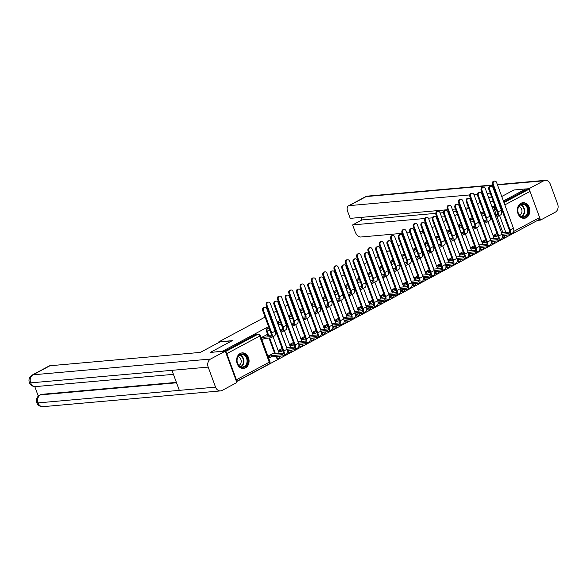 <?xml version="1.0" encoding="UTF-8"?>
<svg xmlns="http://www.w3.org/2000/svg" width="587" height="587" viewBox="0 0 587 587"><rect width="100%" height="100%" fill="white"/><g stroke="black" fill="none" stroke-linecap="round" stroke-linejoin="round"><path stroke-width="0.88" d="M267.694 328.287A2.003 1.6 84.9 0 0 267.195 328.441A2.003 1.6 84.9 0 0 266.425 331.061L267.085 331.002A2.003 1.6 -95.1 0 1 267.863 328.382A2.003 1.6 -95.1 0 1 268.362 328.228L267.694 328.287M279.992 329.278L278.399 324.956A2.003 1.6 -95.1 0 1 279.17 322.329A2.003 1.6 -95.1 0 1 279.669 322.182L279.008 322.241A2.003 1.6 84.9 0 0 278.509 322.388A2.003 1.6 84.9 0 0 277.695 323.43M291.306 323.232L289.714 318.902A2.003 1.6 -95.1 0 1 290.484 316.283A2.003 1.6 -95.1 0 1 290.983 316.129L290.323 316.188A2.003 1.6 84.9 0 0 289.817 316.342A2.003 1.6 84.9 0 0 289.009 317.376M302.613 317.178L301.021 312.849A2.003 1.6 -95.1 0 1 301.791 310.23A2.003 1.6 -95.1 0 1 302.298 310.075L301.63 310.134A2.003 1.6 84.9 0 0 301.131 310.288A2.003 1.6 84.9 0 0 300.317 311.323M313.928 311.125L312.335 306.796A2.003 1.6 -95.1 0 1 313.106 304.176A2.003 1.6 -95.1 0 1 313.605 304.022L312.944 304.088A2.003 1.6 84.9 0 0 312.438 304.235A2.003 1.6 84.9 0 0 311.631 305.277M325.235 305.079L323.642 300.749A2.003 1.6 -95.1 0 1 324.413 298.123A2.003 1.6 -95.1 0 1 324.919 297.976L324.251 298.035A2.003 1.6 84.9 0 0 323.753 298.181A2.003 1.6 84.9 0 0 322.938 299.223M336.549 299.025L334.957 294.696A2.003 1.6 -95.1 0 1 335.727 292.077A2.003 1.6 -95.1 0 1 336.226 291.922L335.566 291.981A2.003 1.6 84.9 0 0 335.06 292.135A2.003 1.6 84.9 0 0 334.252 293.17M347.864 292.972L346.271 288.643A2.003 1.6 -95.1 0 1 347.042 286.023A2.003 1.6 -95.1 0 1 347.541 285.869L346.873 285.928A2.003 1.6 84.9 0 0 346.374 286.082A2.003 1.6 84.9 0 0 345.567 287.124M359.171 286.926L357.578 282.596A2.003 1.6 -95.1 0 1 358.349 279.97A2.003 1.6 -95.1 0 1 358.855 279.823L358.187 279.882A2.003 1.6 84.9 0 0 357.688 280.028A2.003 1.6 84.9 0 0 356.874 281.07M370.485 280.872L368.893 276.543A2.003 1.6 -95.1 0 1 369.663 273.924A2.003 1.6 -95.1 0 1 370.162 273.769L369.502 273.828A2.003 1.6 84.9 0 0 368.996 273.982A2.003 1.6 84.9 0 0 368.188 275.017M381.792 274.819L380.2 270.49A2.003 1.6 -95.1 0 1 380.97 267.87A2.003 1.6 -95.1 0 1 381.477 267.716L380.809 267.775A2.003 1.6 84.9 0 0 380.31 267.929A2.003 1.6 84.9 0 0 379.496 268.971M393.107 268.765L391.514 264.443A2.003 1.6 -95.1 0 1 392.285 261.817A2.003 1.6 -95.1 0 1 392.784 261.67L392.123 261.729A2.003 1.6 84.9 0 0 391.617 261.875A2.003 1.6 84.9 0 0 390.81 262.917M404.414 262.719L402.821 258.39A2.003 1.6 -95.1 0 1 403.592 255.763A2.003 1.6 -95.1 0 1 404.098 255.616L403.43 255.675A2.003 1.6 84.9 0 0 402.931 255.829A2.003 1.6 84.9 0 0 402.117 256.864M415.728 256.666L414.136 252.337A2.003 1.6 -95.1 0 1 414.906 249.717A2.003 1.6 -95.1 0 1 415.405 249.563L414.745 249.622A2.003 1.6 84.9 0 0 414.246 249.776A2.003 1.6 84.9 0 0 413.431 250.81M427.043 250.612L425.45 246.283A2.003 1.6 -95.1 0 1 426.221 243.664A2.003 1.6 -95.1 0 1 426.72 243.51L426.059 243.568A2.003 1.6 84.9 0 0 425.553 243.722A2.003 1.6 84.9 0 0 424.746 244.764M438.35 244.566L436.757 240.237A2.003 1.6 -95.1 0 1 437.528 237.61A2.003 1.6 -95.1 0 1 438.034 237.464L437.366 237.522A2.003 1.6 84.9 0 0 436.867 237.669A2.003 1.6 84.9 0 0 436.053 238.711M449.664 238.513L448.072 234.184A2.003 1.6 -95.1 0 1 448.842 231.564A2.003 1.6 -95.1 0 1 449.341 231.41L448.681 231.469A2.003 1.6 84.9 0 0 448.174 231.623A2.003 1.6 84.9 0 0 447.367 232.657M460.971 232.459L459.379 228.13A2.003 1.6 -95.1 0 1 460.149 225.511A2.003 1.6 -95.1 0 1 460.656 225.357L459.988 225.415A2.003 1.6 84.9 0 0 459.489 225.569A2.003 1.6 84.9 0 0 458.674 226.611M472.286 226.413L470.693 222.084A2.003 1.6 -95.1 0 1 471.464 219.457A2.003 1.6 -95.1 0 1 471.963 219.311L471.302 219.369A2.003 1.6 84.9 0 0 470.796 219.516A2.003 1.6 84.9 0 0 469.989 220.558M483.593 220.36L482 216.031A2.003 1.6 -95.1 0 1 482.778 213.411A2.003 1.6 -95.1 0 1 483.277 213.257L482.609 213.316A2.003 1.6 84.9 0 0 482.11 213.47A2.003 1.6 84.9 0 0 481.296 214.504M526.245 217.696A7.822 6.23 84.9 0 0 529.606 208.678A7.822 6.23 84.9 0 0 522.9 202.698A7.822 6.23 84.9 0 0 520.948 203.293A7.822 6.23 84.9 0 0 517.58 212.303A7.822 6.23 84.9 0 0 524.286 218.283A7.822 6.23 84.9 0 0 526.245 217.696M245.491 367.888A7.822 6.23 84.9 0 0 248.851 358.877A7.822 6.23 84.9 0 0 242.152 352.897A7.822 6.23 84.9 0 0 240.193 353.484A7.822 6.23 84.9 0 0 236.832 362.502A7.822 6.23 84.9 0 0 243.532 368.482A7.822 6.23 84.9 0 0 245.491 367.888M236.532 381.645L537.516 220.418M210.77 352.442L222.7 351.143L268.575 326.599M501.746 196.498L513.911 189.99L525.93 188.919L503.397 200.974M499.383 203.124L498.811 203.425M494.797 205.575L492.082 207.028M488.068 209.17L487.496 209.478M483.49 211.628L480.775 213.074M476.761 215.224L476.189 215.532M472.175 217.674L469.461 219.127M465.447 221.277L464.875 221.578M460.861 223.728L458.154 225.181M454.14 227.323L453.568 227.631M449.554 229.781L446.839 231.234M442.825 233.377L442.253 233.685M438.24 235.827L435.525 237.28M431.518 239.43L430.946 239.738M426.932 241.881L424.218 243.334M420.204 245.483L419.632 245.784M415.618 247.934L412.903 249.387M408.89 251.53L408.317 251.838M404.311 253.988L401.596 255.433M397.582 257.583L397.01 257.891M392.997 260.034L390.282 261.486M386.268 263.636L385.696 263.937M381.682 266.087L378.975 267.54M374.961 269.682L374.389 269.991M370.375 272.141L367.66 273.593M363.647 275.736L363.074 276.044M359.061 278.187L356.346 279.639M352.339 281.789L351.767 282.09M347.753 284.24L345.039 285.693M341.025 287.835L340.453 288.144M336.439 290.294L333.724 291.746M329.711 293.889L329.138 294.197M325.132 296.34L322.417 297.792M318.403 299.942L317.831 300.25M313.818 302.393L311.103 303.846M307.089 305.996L306.517 306.297M302.503 308.446L299.796 309.899M295.782 312.042L295.21 312.35M291.196 314.5L288.481 315.945M284.468 318.095L283.895 318.403M279.882 320.546L277.167 321.999M273.153 324.149L272.581 324.45M490.138 201.737L493.153 201.092M497.16 198.949L497.732 198.641M485.486 202.155L484.825 202.214M480.173 202.625L477.275 203.579M210.682 352.207L232.291 340.651L218.819 341.847L265.075 317.097M269.088 314.955L269.66 314.647M273.674 312.497L276.389 311.051M280.403 308.901L280.975 308.593M284.988 306.451L287.696 304.998M291.71 302.848L292.282 302.547M296.296 300.397L299.01 298.944M303.024 296.802L303.596 296.494M307.61 294.344L310.325 292.891M314.331 290.748L314.903 290.44M318.917 288.298L321.632 286.845M325.646 284.695L326.218 284.387M330.232 282.244L332.946 280.791M336.96 278.642L337.532 278.341M341.539 276.191L344.253 274.738M348.267 272.595L348.839 272.287M352.853 270.137L355.568 268.692M359.582 266.542L360.154 266.234M364.167 264.091L366.875 262.638M370.889 260.489L371.461 260.188M375.475 258.038L378.189 256.585M382.203 254.442L382.775 254.134M386.789 251.984L389.504 250.539M393.517 248.389L394.082 248.081M398.096 245.938L400.811 244.486M404.825 242.336L405.397 242.035M409.41 239.885L412.125 238.432M416.139 236.29L416.711 235.981M420.725 233.831L423.432 232.379M427.446 230.236L428.018 229.928M432.032 227.785L434.747 226.333M438.76 224.183L439.333 223.874M443.346 221.732L446.061 220.279M450.068 218.129L450.64 217.828M454.654 215.678L457.368 214.226M461.382 212.083L461.954 211.775M465.968 209.625L468.683 208.18M472.696 206.03L473.269 205.721M236.429 381.367A2.003 1.145 -118.1 0 0 236.407 379.767L226.795 353.638A2.003 1.145 -118.1 0 0 225.672 352.134M525.93 188.919L526.268 189.843L528.139 189.674A2.003 1.145 61.9 0 1 530.024 191.413L539.644 217.542A2.003 1.145 61.9 0 1 539.38 219.421L506.53 236.994A2.003 1.145 61.9 0 1 506.265 237.075A2.003 1.6 -95.1 0 1 505.767 237.221A2.003 1.6 -95.1 0 1 504.138 236.003L503.881 235.306M497.042 233.545L493.131 235.636L493.894 236.891M485.728 239.599L481.817 241.69L482.58 242.937M474.421 245.652L470.51 247.743L471.266 248.991M463.106 251.698L459.195 253.789L459.959 255.044M451.792 257.752L447.888 259.843L448.644 261.098M440.485 263.805L436.574 265.896L437.337 267.144M429.17 269.851L425.267 271.942L426.023 273.197M417.863 275.905L413.952 277.996L414.708 279.251M406.549 281.958L402.638 284.049L403.401 285.297M395.242 288.012L391.331 290.103L392.087 291.35M383.927 294.058L380.016 296.149L380.78 297.404M372.613 300.111L368.709 302.202L369.465 303.45M361.306 306.165L357.395 308.256L358.158 309.503M349.991 312.211L346.081 314.302L346.844 315.557M338.684 318.264L334.773 320.355L335.529 321.61M327.37 324.317L323.459 326.409L324.222 327.656M316.055 330.364L312.152 332.455L312.908 333.709M304.748 336.417L300.837 338.508L301.601 339.763M293.434 342.47L289.53 344.562L290.286 345.809M282.127 348.524L278.216 350.615L278.979 351.862M273.469 353.279L267.914 356.126M266.674 334.817L261.12 337.657M276.037 357.19L276.704 357.131A2.003 1.6 -95.1 0 0 278.326 358.356L277.666 358.415A2.003 1.6 84.9 0 1 276.037 357.19L275.78 356.5M274.562 353.183L268.985 338.031M267.767 334.715L266.425 331.061M219.024 342.39L218.819 341.847M490.248 215.084L489.675 215.385M478.933 221.13L478.361 221.438M467.626 227.184L467.054 227.492M456.312 233.237L455.739 233.538M444.997 239.283L444.425 239.591M433.69 245.337L433.118 245.645M422.376 251.39L421.804 251.698M411.069 257.444L410.496 257.744M399.754 263.49L399.182 263.798M388.447 269.543L387.875 269.851M377.133 275.597L376.561 275.897M365.818 281.643L365.246 281.951M354.511 287.696L353.939 288.004M343.197 293.749L342.625 294.058M331.89 299.796L331.317 300.104M320.575 305.849L320.003 306.157M309.268 311.902L308.696 312.211M297.954 317.956L297.382 318.257M286.639 324.002L286.067 324.31M275.332 330.055L274.76 330.364M287.615 351.657A2.003 1.6 84.9 0 0 288.98 352.361L289.64 352.303A2.003 1.6 -95.1 0 1 288.012 351.085L287.755 350.388M298.93 345.604A2.003 1.6 84.9 0 0 300.287 346.308L300.955 346.249A2.003 1.6 -95.1 0 1 299.326 345.031L299.069 344.334M310.244 339.557A2.003 1.6 84.9 0 0 311.602 340.262L312.262 340.203A2.003 1.6 -95.1 0 1 310.633 338.978L310.384 338.288M321.551 333.504A2.003 1.6 84.9 0 0 322.909 334.208L323.576 334.15A2.003 1.6 -95.1 0 1 321.947 332.924L321.691 332.235M332.866 327.451A2.003 1.6 84.9 0 0 334.223 328.155L334.883 328.096A2.003 1.6 -95.1 0 1 333.262 326.878L333.005 326.181M344.173 321.397A2.003 1.6 84.9 0 0 345.53 322.109L346.198 322.05A2.003 1.6 -95.1 0 1 344.569 320.825L344.312 320.135M355.487 315.351A2.003 1.6 84.9 0 0 356.845 316.055L357.512 315.997A2.003 1.6 -95.1 0 1 355.883 314.771L355.627 314.082M366.794 309.298A2.003 1.6 84.9 0 0 368.159 310.002L368.819 309.943A2.003 1.6 -95.1 0 1 367.191 308.725L366.934 308.028M378.109 303.244A2.003 1.6 84.9 0 0 379.466 303.956L380.134 303.897A2.003 1.6 -95.1 0 1 378.505 302.672L378.248 301.975M389.423 297.198A2.003 1.6 84.9 0 0 390.781 297.903L391.441 297.844A2.003 1.6 -95.1 0 1 389.812 296.618L389.563 295.929M400.73 291.145A2.003 1.6 84.9 0 0 402.088 291.849L402.755 291.79A2.003 1.6 -95.1 0 1 401.126 290.572L400.87 289.875M412.045 285.091A2.003 1.6 84.9 0 0 413.402 285.796L414.062 285.737A2.003 1.6 -95.1 0 1 412.441 284.519L412.184 283.822M423.352 279.045A2.003 1.6 84.9 0 0 424.709 279.75L425.377 279.691A2.003 1.6 -95.1 0 1 423.748 278.465L423.491 277.776M434.666 272.992A2.003 1.6 84.9 0 0 436.024 273.696L436.691 273.637A2.003 1.6 -95.1 0 1 435.062 272.412L434.806 271.722M445.981 266.938A2.003 1.6 84.9 0 0 447.338 267.643L447.998 267.584A2.003 1.6 -95.1 0 1 446.369 266.366L446.12 265.669M457.288 260.885A2.003 1.6 84.9 0 0 458.645 261.597L459.313 261.538A2.003 1.6 -95.1 0 1 457.684 260.312L457.427 259.623M468.602 254.839A2.003 1.6 84.9 0 0 469.96 255.543L470.62 255.484A2.003 1.6 -95.1 0 1 468.991 254.259L468.742 253.569M479.909 248.785A2.003 1.6 84.9 0 0 481.267 249.49L481.934 249.431A2.003 1.6 -95.1 0 1 480.305 248.213L480.049 247.516M491.224 242.732A2.003 1.6 84.9 0 0 492.581 243.444L493.241 243.385A2.003 1.6 -95.1 0 1 491.62 242.16L491.363 241.462M224.638 351.209L255.881 334.495A2.003 1.6 -95.1 0 1 256.387 334.341L258.258 334.172A2.003 1.6 -95.1 0 0 257.759 334.326L255.881 334.495M506.772 235.049L506.794 235.116A2.003 1.145 61.9 0 1 506.53 236.994A2.003 2.003 0 0 1 505.767 237.221L503.895 237.39A2.003 1.6 -95.1 0 1 502.531 236.686M495.135 206.499L493.425 207.416A2.003 1.6 84.9 0 0 492.61 208.458M526.268 189.843L503.734 201.899M499.72 204.041L499.148 204.349M495.744 216.963L496.624 216.882A5.063 2.898 -118.1 0 0 497.292 216.684L500.63 214.901A5.063 2.898 -118.1 0 0 501.291 210.168L492.985 187.591A2.304 1.834 84.9 0 0 491.114 186.189A2.304 1.834 84.9 0 0 489.646 189.374L488.861 189.447A2.304 1.834 -95.1 0 1 490.328 186.255L491.114 186.189M490.042 216.398A2.003 0.389 -20.2 0 0 490.336 216.251L491.092 217.373M490.886 217.395L490.776 217.447A2.003 0.389 159.8 0 1 490.358 217.652M488.861 189.447L497.167 212.017A3.764 2.15 61.9 0 1 496.683 215.539A3.764 2.15 61.9 0 1 496.176 215.686L495.296 215.759M497.49 214.079L494.768 214.321M497.292 216.684A5.063 2.898 -118.1 0 0 497.952 211.951L489.646 189.374M502.428 235.438L508.731 234.873A5.063 2.898 -118.1 0 0 509.399 234.683L512.737 232.892A5.063 2.898 -118.1 0 0 513.398 228.16L496.602 182.506A2.304 1.834 84.9 0 0 494.731 181.097A2.304 1.834 84.9 0 0 493.263 184.289L492.478 184.355A2.304 1.834 -95.1 0 1 493.946 181.17L494.731 181.097M493.161 235.717L494.467 235.6A2.003 0.389 -20.2 0 0 497.13 234.712L497.886 235.842M492.478 184.355L509.281 230.016A3.764 2.15 61.9 0 1 508.79 233.531A3.764 2.15 61.9 0 1 508.291 233.677L502.09 234.228M509.597 232.07L501.562 232.782M497.681 235.857L497.571 235.915A2.003 0.389 159.8 0 1 494.914 236.796L494.467 235.6M493.601 236.913L494.914 236.796M509.399 234.683A5.063 2.898 -118.1 0 0 510.059 229.943L493.263 184.289M484.429 223.009L485.31 222.935A5.063 2.898 -118.1 0 0 485.985 222.737L489.316 220.954A5.063 2.898 -118.1 0 0 489.976 216.214L481.67 193.644A2.304 1.834 84.9 0 0 479.799 192.235A2.304 1.834 84.9 0 0 478.339 195.427L477.554 195.493A2.304 1.834 -95.1 0 1 479.014 192.309L479.799 192.235M478.728 222.451A2.003 0.389 -20.2 0 0 479.021 222.304L479.777 223.427M479.572 223.442L479.462 223.5A2.003 0.389 159.8 0 1 479.043 223.706M477.554 195.493L485.86 218.071A3.764 2.15 61.9 0 1 485.368 221.585A3.764 2.15 61.9 0 1 484.869 221.732L483.989 221.813M486.175 220.132L483.461 220.367M485.985 222.737A5.063 2.898 -118.1 0 0 486.645 217.997L478.339 195.427M473.115 229.062L473.995 228.989A5.063 2.898 -118.1 0 0 474.67 228.791L478.009 227.008A5.063 2.898 -118.1 0 0 478.669 222.268L470.363 199.69A2.304 1.834 84.9 0 0 468.492 198.289A2.304 1.834 84.9 0 0 467.025 201.48L466.239 201.546A2.304 1.834 -95.1 0 1 467.707 198.355L468.492 198.289M467.421 228.497A2.003 0.389 -20.2 0 0 467.714 228.35L468.47 229.473M468.265 229.495L468.155 229.554A2.003 0.389 159.8 0 1 467.736 229.759M466.239 201.546L474.545 224.124A3.764 2.15 61.9 0 1 474.054 227.639A3.764 2.15 61.9 0 1 473.555 227.785L472.674 227.866M474.868 226.178L472.146 226.421M474.67 228.791A5.063 2.898 -118.1 0 0 475.331 224.051L467.025 201.48M484.202 200.519L484.774 200.218M488.788 198.068L491.502 196.616M495.516 194.473L496.088 194.165M495.523 192.639L494.863 192.697M490.211 193.108L487.071 193.387M482.419 193.798L481.751 193.857M477.392 194.246L473.958 194.554M469.739 194.928L349.265 205.626A6.017 3.441 -118.1 0 0 348.465 205.854A6.017 3.441 -118.1 0 0 347.68 211.481L350.212 218.364L447.654 209.713M468.565 207.857L465.418 208.136M460.766 208.546L460.105 208.605M455.453 209.016L452.306 209.295M497.365 184.589L545.272 180.334A6.171 4.916 84.9 0 1 550.276 184.098L557.65 204.129A6.171 4.916 84.9 0 1 555.28 212.193L540.524 220.088L537.655 220.345M545.272 180.334A6.171 4.916 84.9 0 0 543.731 180.803L528.975 188.698L529.782 190.9M539.783 218.078L540.524 220.088M361.049 217.403L361.981 219.912L352.626 224.916L355.157 231.799A6.017 3.441 -118.1 0 0 360.814 237.016L402.198 233.34M423.102 231.483L419.962 231.762M415.31 232.173L414.649 232.232M409.997 232.65L406.85 232.929M352.626 224.916L424.694 218.518M428.4 218.188L432.274 217.843M436.266 217.491L436.963 217.432M441.607 217.014L444.755 216.735M449.407 216.324L450.068 216.265M528.975 188.698L525.945 188.963M361.981 219.912L435.759 213.36M440.125 212.978L443.442 212.677M447.918 212.281L448.585 212.223M453.23 211.812L456.378 211.533M461.03 211.122L461.69 211.063M231.894 340.856L219.89 341.928L200.314 352.398L49.954 365.752L33.019 374.807L210.55 359.046L225.305 351.151L210.733 352.347M210.55 359.046A6.171 4.916 84.9 0 0 208.18 367.11L171.954 370.324L179.321 390.355L215.554 387.141L208.18 367.11M215.554 387.141A6.171 4.916 84.9 0 0 220.558 390.898A6.171 4.916 84.9 0 0 222.106 390.436L236.862 382.541L225.305 351.151M34.787 386.598L38.28 396.086M32.219 375.042C29.35 376.957 28.389 379.481 29.35 382.614L30.649 382.871A6.171 4.916 84.9 0 1 33.019 374.807A6.017 3.441 -118.1 0 0 32.219 375.042L49.154 365.98A6.017 3.441 61.9 0 1 49.954 365.752M41.391 394.361L40.584 394.596A6.017 3.441 61.9 0 1 41.391 394.361L176.386 382.379M176.54 382.797L40.408 394.89A6.171 4.916 84.9 0 0 38.023 402.902L36.724 402.653C37.854 405.36 39.953 406.696 43.027 406.666L220.558 390.898M528.007 207.915A6.773 5.393 -95.1 0 1 525.402 216.772A6.773 5.393 -95.1 0 1 518.218 213.154A6.773 5.393 -95.1 0 1 520.816 204.305A6.773 5.393 -95.1 0 1 528.007 207.915M518.277 212.986A6.266 4.997 84.9 0 0 523.362 216.808A6.266 4.997 84.9 0 0 527.339 208.143A6.266 4.997 84.9 0 0 522.254 204.32A6.266 4.997 84.9 0 0 518.277 212.986M519.605 215.209A4.461 3.559 84.9 0 0 521.63 209.229A4.461 3.559 84.9 0 0 518.842 206.558M523.531 218.298A7.77 6.193 84.9 0 0 523.802 218.276A7.77 6.193 84.9 0 0 528.733 207.534A7.77 6.193 84.9 0 0 522.423 202.794A7.77 6.193 84.9 0 0 522.159 202.823M247.252 358.114A6.773 5.393 -95.1 0 1 244.654 366.963A6.773 5.393 -95.1 0 1 237.464 363.353A6.773 5.393 -95.1 0 1 240.068 354.497A6.773 5.393 -95.1 0 1 247.252 358.114M237.522 363.184A6.266 4.997 84.9 0 0 242.614 367A6.266 4.997 84.9 0 0 246.591 358.334A6.266 4.997 84.9 0 0 241.499 354.519A6.266 4.997 84.9 0 0 237.522 363.184M238.85 365.4A4.461 3.559 84.9 0 0 240.875 359.427A4.461 3.559 84.9 0 0 238.087 356.749M242.776 368.489A7.77 6.193 84.9 0 0 243.047 368.475A7.77 6.193 84.9 0 0 247.978 357.725A7.77 6.193 84.9 0 0 241.668 352.992A7.77 6.193 84.9 0 0 241.404 353.022M491.121 241.484L497.416 240.927A5.063 2.898 -118.1 0 0 498.092 240.729L501.423 238.946A5.063 2.898 -118.1 0 0 502.083 234.213L485.288 188.552A2.304 1.834 84.9 0 0 483.417 187.15A2.304 1.834 84.9 0 0 481.956 190.335L481.171 190.408A2.304 1.834 -95.1 0 1 482.631 187.216L483.417 187.15M481.846 241.763L483.16 241.653A2.003 0.389 -20.2 0 0 485.816 240.765L486.572 241.888M481.171 190.408L497.967 236.062A3.764 2.15 61.9 0 1 497.475 239.584A3.764 2.15 61.9 0 1 496.976 239.731L490.783 240.281L473.98 194.605A2.304 1.834 84.9 0 0 472.102 193.196A2.304 1.834 84.9 0 0 470.642 196.388L469.857 196.462A2.304 1.834 -95.1 0 1 471.317 193.27L472.102 193.196M498.282 238.124L490.248 238.836M486.366 241.91L486.256 241.969A2.003 0.389 159.8 0 1 483.6 242.849L483.16 241.653M482.287 242.967L483.6 242.849M498.092 240.729A5.063 2.898 -118.1 0 0 498.752 235.996L481.956 190.335M470.539 247.817L471.845 247.699A2.003 0.389 -20.2 0 0 474.501 246.819L475.265 247.941M469.857 196.462L486.652 242.115A3.764 2.15 61.9 0 1 486.168 245.63A3.764 2.15 61.9 0 1 485.662 245.777L479.469 246.327L462.666 200.659A2.304 1.834 84.9 0 0 460.795 199.25A2.304 1.834 84.9 0 0 459.327 202.442L458.542 202.508A2.304 1.834 -95.1 0 1 460.01 199.323L460.795 199.25M486.975 244.177L478.941 244.889M479.806 247.538L486.109 246.98A5.063 2.898 -118.1 0 0 486.777 246.782A5.063 2.898 -118.1 0 0 487.437 242.042L470.642 196.388M475.052 247.963L474.949 248.015A2.003 0.389 159.8 0 1 472.286 248.903L471.845 247.699M470.979 249.02L472.286 248.903M486.777 246.782L490.116 244.999A5.063 2.898 -118.1 0 0 490.776 240.259L487.437 242.042M461.808 235.116L462.688 235.035A5.063 2.898 -118.1 0 0 463.363 234.837L466.694 233.054A5.063 2.898 -118.1 0 0 467.355 228.321L459.049 205.743A2.304 1.834 84.9 0 0 457.178 204.342A2.304 1.834 84.9 0 0 455.717 207.527L454.932 207.6A2.304 1.834 -95.1 0 1 456.392 204.408L457.178 204.342M456.106 234.551A2.003 0.389 -20.2 0 0 456.4 234.404L457.156 235.526M456.95 235.548L456.84 235.607A2.003 0.389 159.8 0 1 456.422 235.813M454.932 207.6L463.238 230.17A3.764 2.15 61.9 0 1 462.747 233.692A3.764 2.15 61.9 0 1 462.248 233.839L461.367 233.912M463.554 232.232L460.832 232.474M463.363 234.837A5.063 2.898 -118.1 0 0 464.024 230.104L455.717 207.527M450.493 241.169L451.374 241.088A5.063 2.898 -118.1 0 0 452.049 240.89L455.387 239.107A5.063 2.898 -118.1 0 0 456.048 234.367L447.742 211.797A2.304 1.834 84.9 0 0 445.871 210.388A2.304 1.834 84.9 0 0 444.403 213.58L443.618 213.653A2.304 1.834 -95.1 0 1 445.085 210.462L445.871 210.388M444.799 240.604A2.003 0.389 -20.2 0 0 445.085 240.457L445.841 241.58M445.636 241.595L445.533 241.653A2.003 0.389 159.8 0 1 445.115 241.859M443.618 213.653L451.924 236.223A3.764 2.15 61.9 0 1 451.432 239.738A3.764 2.15 61.9 0 1 450.933 239.885L450.053 239.966M452.239 238.285L449.525 238.527M452.049 240.89A5.063 2.898 -118.1 0 0 452.709 236.157L444.403 213.58M439.186 247.215L440.067 247.142A5.063 2.898 -118.1 0 0 440.734 246.944L444.073 245.161A5.063 2.898 -118.1 0 0 444.733 240.421L436.427 217.85A2.304 1.834 84.9 0 0 434.556 216.442A2.304 1.834 84.9 0 0 433.096 219.633L432.311 219.699A2.304 1.834 -95.1 0 1 433.771 216.515L434.556 216.442M433.485 246.65A2.003 0.389 -20.2 0 0 433.778 246.503L434.534 247.633M434.329 247.648L434.219 247.707A2.003 0.389 159.8 0 1 433.8 247.912M432.311 219.699L440.61 242.277A3.764 2.15 61.9 0 1 440.125 245.792A3.764 2.15 61.9 0 1 439.619 245.938L438.738 246.019M440.932 244.331L438.21 244.574M440.734 246.944A5.063 2.898 -118.1 0 0 441.395 242.204L433.096 219.633M459.225 253.87L460.538 253.753A2.003 0.389 -20.2 0 0 463.194 252.872L463.95 253.995M458.542 202.508L475.345 248.169A3.764 2.15 61.9 0 1 474.854 251.684A3.764 2.15 61.9 0 1 474.355 251.83L468.162 252.381L451.352 206.705A2.304 1.834 84.9 0 0 449.481 205.303A2.304 1.834 84.9 0 0 448.02 208.495L447.235 208.561A2.304 1.834 -95.1 0 1 448.695 205.369L449.481 205.303M475.661 250.223L467.626 250.942M468.492 253.591L474.795 253.034A5.063 2.898 -118.1 0 0 475.47 252.836A5.063 2.898 -118.1 0 0 476.13 248.096L459.327 202.442M463.745 254.01L463.635 254.068A2.003 0.389 159.8 0 1 460.978 254.956L460.538 253.753M459.665 255.066L460.978 254.956M475.47 252.836L478.801 251.053A5.063 2.898 -118.1 0 0 479.462 246.313L476.13 248.096M447.918 259.924L449.224 259.806A2.003 0.389 -20.2 0 0 451.88 258.918L452.636 260.041M447.235 208.561L464.031 254.215A3.764 2.15 61.9 0 1 463.539 257.737A3.764 2.15 61.9 0 1 463.04 257.884L456.847 258.434L440.045 212.758A2.304 1.834 84.9 0 0 438.173 211.357A2.304 1.834 84.9 0 0 436.706 214.541L435.921 214.615A2.304 1.834 -95.1 0 1 437.388 211.423L438.173 211.357M464.346 256.277L456.319 256.989M457.185 259.637L463.481 259.08A5.063 2.898 -118.1 0 0 464.156 258.882A5.063 2.898 -118.1 0 0 464.816 254.149L448.02 208.495M452.43 260.063L452.328 260.122A2.003 0.389 159.8 0 1 449.664 261.002L449.224 259.806M448.358 261.12L449.664 261.002M464.156 258.882L467.494 257.099A5.063 2.898 -118.1 0 0 468.155 252.366L464.816 254.149M436.603 265.97L437.917 265.852A2.003 0.389 -20.2 0 0 440.573 264.972L441.329 266.094M435.921 214.615L452.724 260.268A3.764 2.15 61.9 0 1 452.232 263.783A3.764 2.15 61.9 0 1 451.733 263.93L445.533 264.48L428.73 218.812A2.304 1.834 84.9 0 0 426.859 217.403A2.304 1.834 84.9 0 0 425.399 220.595L424.614 220.661A2.304 1.834 -95.1 0 1 426.074 217.476L426.859 217.403M453.039 262.33L445.005 263.042M445.871 265.691L452.173 265.133A5.063 2.898 -118.1 0 0 452.848 264.935A5.063 2.898 -118.1 0 0 453.509 260.202L436.706 214.541M441.123 266.116L441.013 266.175A2.003 0.389 159.8 0 1 438.357 267.056L437.917 265.852M437.044 267.173L438.357 267.056M452.848 264.935L456.18 263.152A5.063 2.898 -118.1 0 0 456.84 258.412L453.509 260.202M427.872 253.268L428.752 253.188A5.063 2.898 -118.1 0 0 429.427 252.997L432.758 251.207A5.063 2.898 -118.1 0 0 433.419 246.474L425.113 223.896A2.304 1.834 84.9 0 0 423.242 222.495A2.304 1.834 84.9 0 0 421.782 225.679L420.996 225.753A2.304 1.834 -95.1 0 1 422.457 222.561L423.242 222.495M422.178 252.703A2.003 0.389 -20.2 0 0 422.464 252.557L423.22 253.679M423.014 253.701L422.904 253.76A2.003 0.389 159.8 0 1 422.486 253.966M420.996 225.753L429.302 248.323A3.764 2.15 61.9 0 1 428.811 251.845A3.764 2.15 61.9 0 1 428.312 251.992L427.431 252.065M429.618 250.385L426.903 250.627M429.427 252.997A5.063 2.898 -118.1 0 0 430.088 248.257L421.782 225.679M425.289 272.023L426.602 271.906A2.003 0.389 -20.2 0 0 429.258 271.025L430.014 272.148M424.614 220.661L441.409 266.322A3.764 2.15 61.9 0 1 440.918 269.837A3.764 2.15 61.9 0 1 440.419 269.983L434.226 270.534L417.423 224.865A2.304 1.834 84.9 0 0 415.552 223.456A2.304 1.834 84.9 0 0 414.084 226.648L413.299 226.714A2.304 1.834 -95.1 0 1 414.767 223.522L415.552 223.456M441.725 268.376L433.698 269.095M434.563 271.744L440.859 271.187A5.063 2.898 -118.1 0 0 441.534 270.989A5.063 2.898 -118.1 0 0 442.194 266.249L425.399 220.595M429.809 272.163L429.699 272.221A2.003 0.389 159.8 0 1 427.043 273.109L426.602 271.906M425.736 273.219L427.043 273.109M441.534 270.989L444.873 269.206A5.063 2.898 -118.1 0 0 445.533 264.466L442.194 266.249M416.557 259.322L417.438 259.241A5.063 2.898 -118.1 0 0 418.113 259.043L421.451 257.26A5.063 2.898 -118.1 0 0 422.112 252.527L413.806 229.95A2.304 1.834 84.9 0 0 411.935 228.541A2.304 1.834 84.9 0 0 410.467 231.733L409.682 231.806A2.304 1.834 -95.1 0 1 411.149 228.614L411.935 228.541M410.863 258.757A2.003 0.389 -20.2 0 0 411.157 258.61L411.913 259.733M411.707 259.748L411.597 259.806A2.003 0.389 159.8 0 1 411.179 260.012M409.682 231.806L417.988 254.376A3.764 2.15 61.9 0 1 417.496 257.898A3.764 2.15 61.9 0 1 416.997 258.038L416.117 258.119M418.311 256.438L415.589 256.68M418.113 259.043A5.063 2.898 -118.1 0 0 418.773 254.31L410.467 231.733M413.982 278.077L415.288 277.959A2.003 0.389 -20.2 0 0 417.951 277.071L418.707 278.201M413.299 226.714L430.095 272.368A3.764 2.15 61.9 0 1 429.611 275.89A3.764 2.15 61.9 0 1 429.104 276.037L422.911 276.587L406.109 230.911A2.304 1.834 84.9 0 0 404.238 229.51A2.304 1.834 84.9 0 0 402.77 232.694L401.992 232.768A2.304 1.834 -95.1 0 1 403.452 229.576L404.238 229.51M430.418 274.43L422.383 275.142M423.249 277.798L429.552 277.233A5.063 2.898 -118.1 0 0 430.22 277.042A5.063 2.898 -118.1 0 0 430.88 272.302L414.084 226.648M418.502 278.216L418.392 278.275A2.003 0.389 159.8 0 1 415.735 279.155L415.288 277.959M414.422 279.273L415.735 279.155M430.22 277.042L433.558 275.252A5.063 2.898 -118.1 0 0 434.219 270.519L430.88 272.302M405.25 265.368L406.131 265.295A5.063 2.898 -118.1 0 0 406.806 265.097L410.137 263.314A5.063 2.898 -118.1 0 0 410.797 258.573L402.491 236.003A2.304 1.834 84.9 0 0 400.62 234.595A2.304 1.834 84.9 0 0 399.16 237.786L398.375 237.852A2.304 1.834 -95.1 0 1 399.835 234.668L400.62 234.595M399.549 264.803A2.003 0.389 -20.2 0 0 399.842 264.664L400.598 265.786M400.393 265.801L400.283 265.86A2.003 0.389 159.8 0 1 399.864 266.065M398.375 237.852L406.681 260.43A3.764 2.15 61.9 0 1 406.189 263.945A3.764 2.15 61.9 0 1 405.69 264.091L404.81 264.172M406.996 262.492L404.274 262.727M406.806 265.097A5.063 2.898 -118.1 0 0 407.466 260.357L399.16 237.786M402.667 284.123L403.981 284.005A2.003 0.389 -20.2 0 0 406.637 283.125L407.393 284.247M401.992 232.768L418.788 278.421A3.764 2.15 61.9 0 1 418.296 281.943A3.764 2.15 61.9 0 1 417.797 282.083L411.604 282.633M419.103 280.483L411.069 281.195M411.935 283.844L418.238 283.286A5.063 2.898 -118.1 0 0 418.913 283.088A5.063 2.898 -118.1 0 0 419.573 278.355L402.77 232.694M407.187 284.269L407.077 284.328A2.003 0.389 159.8 0 1 404.421 285.209L403.981 284.005M403.108 285.326L404.421 285.209M418.913 283.088L422.244 281.305A5.063 2.898 -118.1 0 0 422.904 276.572L419.573 278.355M393.936 271.421L394.816 271.341A5.063 2.898 -118.1 0 0 395.491 271.15L398.83 269.36A5.063 2.898 -118.1 0 0 399.49 264.627L391.184 242.049A2.304 1.834 84.9 0 0 389.313 240.648A2.304 1.834 84.9 0 0 387.846 243.84L387.06 243.906A2.304 1.834 -95.1 0 1 388.528 240.714L389.313 240.648M388.242 270.856A2.003 0.389 -20.2 0 0 388.535 270.71L389.291 271.832M389.086 271.854L388.976 271.913A2.003 0.389 159.8 0 1 388.557 272.119M387.06 243.906L395.367 266.483A3.764 2.15 61.9 0 1 394.875 269.998A3.764 2.15 61.9 0 1 394.376 270.145L393.495 270.225M395.682 268.538L392.967 268.78M395.491 271.15A5.063 2.898 -118.1 0 0 396.152 266.41L387.846 243.84M400.627 289.897L406.923 289.34A5.063 2.898 -118.1 0 0 407.598 289.142L410.937 287.359A5.063 2.898 -118.1 0 0 411.597 282.618L394.794 236.965A2.304 1.834 84.9 0 0 392.923 235.556A2.304 1.834 84.9 0 0 391.463 238.748L390.678 238.821A2.304 1.834 -95.1 0 1 392.138 235.629L392.923 235.556M391.36 290.176L392.666 290.059A2.003 0.389 -20.2 0 0 395.322 289.178L396.078 290.301M390.678 238.821L407.473 284.475A3.764 2.15 61.9 0 1 406.982 287.99A3.764 2.15 61.9 0 1 406.483 288.136L400.29 288.687M407.796 286.537L399.762 287.248M395.873 290.316L395.77 290.374A2.003 0.389 159.8 0 1 393.107 291.262L392.666 290.059M391.8 291.379L393.107 291.262M407.598 289.142A5.063 2.898 -118.1 0 0 408.258 284.401L391.463 238.748M382.629 277.475L383.509 277.394A5.063 2.898 -118.1 0 0 384.184 277.196L387.515 275.413A5.063 2.898 -118.1 0 0 388.176 270.68L379.87 248.103A2.304 1.834 84.9 0 0 377.999 246.701A2.304 1.834 84.9 0 0 376.538 249.886L375.753 249.959A2.304 1.834 -95.1 0 1 377.214 246.767L377.999 246.701M376.927 276.91A2.003 0.389 -20.2 0 0 377.221 276.763L377.977 277.886M377.771 277.908L377.661 277.959A2.003 0.389 159.8 0 1 377.243 278.165M375.753 249.959L384.059 272.529A3.764 2.15 61.9 0 1 383.568 276.051A3.764 2.15 61.9 0 1 383.069 276.198L382.188 276.272M384.375 274.591L381.653 274.833M384.184 277.196A5.063 2.898 -118.1 0 0 384.845 272.463L376.538 249.886M389.313 295.951L395.616 295.386A5.063 2.898 -118.1 0 0 396.291 295.195L399.622 293.405A5.063 2.898 -118.1 0 0 400.283 288.672L383.487 243.018A2.304 1.834 84.9 0 0 381.616 241.609A2.304 1.834 84.9 0 0 380.149 244.801L379.363 244.867A2.304 1.834 -95.1 0 1 380.831 241.683L381.616 241.609M380.046 296.23L381.359 296.112A2.003 0.389 -20.2 0 0 384.015 295.232L384.771 296.354M379.363 244.867L396.166 290.528A3.764 2.15 61.9 0 1 395.675 294.043A3.764 2.15 61.9 0 1 395.176 294.19L388.976 294.74M396.482 292.583L388.447 293.295M384.566 296.369L384.456 296.428A2.003 0.389 159.8 0 1 381.799 297.308L381.359 296.112M380.486 297.426L381.799 297.308M396.291 295.195A5.063 2.898 -118.1 0 0 396.951 290.455L380.149 244.801M371.314 283.521L372.195 283.448A5.063 2.898 -118.1 0 0 372.87 283.25L376.208 281.466A5.063 2.898 -118.1 0 0 376.869 276.726L368.563 254.156A2.304 1.834 84.9 0 0 366.692 252.748A2.304 1.834 84.9 0 0 365.224 255.939L364.439 256.005A2.304 1.834 -95.1 0 1 365.906 252.821L366.692 252.748M365.62 282.963A2.003 0.389 -20.2 0 0 365.906 282.817L366.662 283.939M366.457 283.954L366.354 284.013A2.003 0.389 159.8 0 1 365.936 284.218M364.439 256.005L372.745 278.583A3.764 2.15 61.9 0 1 372.253 282.098A3.764 2.15 61.9 0 1 371.754 282.244L370.874 282.325M373.061 280.645L370.346 280.887M372.87 283.25A5.063 2.898 -118.1 0 0 373.53 278.509L365.224 255.939M378.006 301.997L384.302 301.439A5.063 2.898 -118.1 0 0 384.977 301.241L388.315 299.458A5.063 2.898 -118.1 0 0 388.976 294.725L372.173 249.064A2.304 1.834 84.9 0 0 370.302 247.663A2.304 1.834 84.9 0 0 368.841 250.847L368.056 250.92A2.304 1.834 -95.1 0 1 369.517 247.729L370.302 247.663M368.731 302.276L370.045 302.166A2.003 0.389 -20.2 0 0 372.701 301.278L373.457 302.4M368.056 250.92L384.852 296.574A3.764 2.15 61.9 0 1 384.36 300.096A3.764 2.15 61.9 0 1 383.861 300.243L377.668 300.793M385.167 298.636L377.14 299.348M373.251 302.422L373.141 302.481A2.003 0.389 159.8 0 1 370.485 303.362L370.045 302.166M369.179 303.479L370.485 303.362M384.977 301.241A5.063 2.898 -118.1 0 0 385.637 296.508L368.841 250.847M360.007 289.574L360.888 289.501A5.063 2.898 -118.1 0 0 361.555 289.303L364.894 287.52A5.063 2.898 -118.1 0 0 365.554 282.78L357.248 260.202A2.304 1.834 84.9 0 0 355.377 258.801A2.304 1.834 84.9 0 0 353.91 261.993L353.125 262.059A2.304 1.834 -95.1 0 1 354.592 258.867L355.377 258.801M354.306 289.009A2.003 0.389 -20.2 0 0 354.599 288.863L355.355 289.985M355.15 290.007L355.04 290.066A2.003 0.389 159.8 0 1 354.621 290.272M353.125 262.059L361.431 284.636A3.764 2.15 61.9 0 1 360.946 288.151A3.764 2.15 61.9 0 1 360.44 288.298L359.56 288.378M361.753 286.691L359.031 286.933M361.555 289.303A5.063 2.898 -118.1 0 0 362.216 284.563L353.91 261.993M366.692 308.05L372.994 307.493A5.063 2.898 -118.1 0 0 373.67 307.295L377.001 305.511A5.063 2.898 -118.1 0 0 377.661 300.771L360.866 255.118A2.304 1.834 84.9 0 0 358.995 253.709A2.304 1.834 84.9 0 0 357.527 256.901L356.742 256.974A2.304 1.834 -95.1 0 1 358.209 253.782L358.995 253.709M357.424 308.329L358.73 308.212A2.003 0.389 -20.2 0 0 361.394 307.331L362.15 308.454M356.742 256.974L373.545 302.628A3.764 2.15 61.9 0 1 373.053 306.143A3.764 2.15 61.9 0 1 372.554 306.289L366.354 306.84M373.86 304.69L365.826 305.401M361.944 308.476L361.834 308.527A2.003 0.389 159.8 0 1 359.178 309.415L358.73 308.212M357.865 309.532L359.178 309.415M373.67 307.295A5.063 2.898 -118.1 0 0 374.33 302.554L357.527 256.901M348.693 295.628L349.573 295.547A5.063 2.898 -118.1 0 0 350.248 295.349L353.579 293.566A5.063 2.898 -118.1 0 0 354.24 288.833L345.934 266.256A2.304 1.834 84.9 0 0 344.063 264.854A2.304 1.834 84.9 0 0 342.603 268.039L341.817 268.112A2.304 1.834 -95.1 0 1 343.278 264.92L344.063 264.854M342.999 295.063A2.003 0.389 -20.2 0 0 343.285 294.916L344.041 296.039M343.835 296.061L343.725 296.119A2.003 0.389 159.8 0 1 343.307 296.325M341.817 268.112L350.123 290.682A3.764 2.15 61.9 0 1 349.632 294.204A3.764 2.15 61.9 0 1 349.133 294.351L348.252 294.425M350.439 292.744L347.724 292.986M350.248 295.349A5.063 2.898 -118.1 0 0 350.909 290.616L342.603 268.039M355.384 314.104L361.68 313.546A5.063 2.898 -118.1 0 0 362.355 313.348L365.694 311.565A5.063 2.898 -118.1 0 0 366.354 306.825L349.551 261.171A2.304 1.834 84.9 0 0 347.68 259.762A2.304 1.834 84.9 0 0 346.22 262.954L345.435 263.02A2.304 1.834 -95.1 0 1 346.895 259.836L347.68 259.762M346.11 314.383L347.423 314.265A2.003 0.389 -20.2 0 0 350.079 313.385L350.835 314.507M345.435 263.02L362.23 308.681A3.764 2.15 61.9 0 1 361.739 312.196A3.764 2.15 61.9 0 1 361.24 312.343L355.047 312.893M362.546 310.736L354.511 311.455M350.63 314.522L350.52 314.581A2.003 0.389 159.8 0 1 347.864 315.468L347.423 314.265M346.557 315.579L347.864 315.468M362.355 313.348A5.063 2.898 -118.1 0 0 363.015 308.608L346.22 262.954M337.378 301.681L338.259 301.601A5.063 2.898 -118.1 0 0 338.934 301.402L342.272 299.619A5.063 2.898 -118.1 0 0 342.933 294.879L334.627 272.309A2.304 1.834 84.9 0 0 332.756 270.901A2.304 1.834 84.9 0 0 331.288 274.092L330.503 274.166A2.304 1.834 -95.1 0 1 331.971 270.974L332.756 270.901M331.684 301.116A2.003 0.389 -20.2 0 0 331.978 300.97L332.734 302.092M332.528 302.107L332.418 302.166A2.003 0.389 159.8 0 1 332 302.371M330.503 274.166L338.809 296.736A3.764 2.15 61.9 0 1 338.317 300.25A3.764 2.15 61.9 0 1 337.818 300.397L336.938 300.478M339.132 298.798L336.41 299.04M338.934 301.402A5.063 2.898 -118.1 0 0 339.594 296.67L331.288 274.092M344.07 320.15L350.373 319.592A5.063 2.898 -118.1 0 0 351.041 319.394L354.379 317.611A5.063 2.898 -118.1 0 0 355.04 312.878L338.244 267.217A2.304 1.834 84.9 0 0 336.366 265.816A2.304 1.834 84.9 0 0 334.906 269.007L334.12 269.073A2.304 1.834 -95.1 0 1 335.588 265.882L336.366 265.816M334.803 320.436L336.109 320.319A2.003 0.389 -20.2 0 0 338.772 319.431L339.528 320.553M334.12 269.073L350.916 314.727A3.764 2.15 61.9 0 1 350.432 318.249A3.764 2.15 61.9 0 1 349.925 318.396L343.733 318.946M351.239 316.789L343.204 317.501M339.323 320.575L339.213 320.634A2.003 0.389 159.8 0 1 336.549 321.515L336.109 320.319M335.243 321.632L336.549 321.515M351.041 319.394A5.063 2.898 -118.1 0 0 351.701 314.661L334.906 269.007M326.071 307.727L326.952 307.654A5.063 2.898 -118.1 0 0 327.627 307.456L330.958 305.673A5.063 2.898 -118.1 0 0 331.618 300.933L323.312 278.363A2.304 1.834 84.9 0 0 321.441 276.954A2.304 1.834 84.9 0 0 319.981 280.146L319.196 280.212A2.304 1.834 -95.1 0 1 320.656 277.027L321.441 276.954M320.37 307.162A2.003 0.389 -20.2 0 0 320.663 307.016L321.419 308.146M321.214 308.16L321.104 308.219A2.003 0.389 159.8 0 1 320.685 308.424M319.196 280.212L327.502 302.789A3.764 2.15 61.9 0 1 327.01 306.304A3.764 2.15 61.9 0 1 326.511 306.451L325.631 306.531M327.817 304.844L325.095 305.086M327.627 307.456A5.063 2.898 -118.1 0 0 328.287 302.716L319.981 280.146M332.756 326.203L339.059 325.646A5.063 2.898 -118.1 0 0 339.734 325.447L343.065 323.664A5.063 2.898 -118.1 0 0 343.725 318.924L326.93 273.271A2.304 1.834 84.9 0 0 325.059 271.869A2.304 1.834 84.9 0 0 323.591 275.054L322.806 275.127A2.304 1.834 -95.1 0 1 324.273 271.935L325.059 271.869M323.488 326.482L324.802 326.365A2.003 0.389 -20.2 0 0 327.458 325.484L328.214 326.607M322.806 275.127L339.609 320.781A3.764 2.15 61.9 0 1 339.117 324.295A3.764 2.15 61.9 0 1 338.618 324.442L332.425 324.993L315.615 279.324A2.304 1.834 84.9 0 0 313.744 277.915A2.304 1.834 84.9 0 0 312.284 281.107L311.499 281.173A2.304 1.834 -95.1 0 1 312.959 277.989L313.744 277.915M339.924 322.843L331.89 323.554M328.008 326.629L327.898 326.688A2.003 0.389 159.8 0 1 325.242 327.568L324.802 326.365M323.929 327.685L325.242 327.568M339.734 325.447A5.063 2.898 -118.1 0 0 340.394 320.715L323.591 275.054M314.757 313.781L315.637 313.7A5.063 2.898 -118.1 0 0 316.312 313.509L319.651 311.719A5.063 2.898 -118.1 0 0 320.311 306.986L312.005 284.409A2.304 1.834 84.9 0 0 310.134 283.007A2.304 1.834 84.9 0 0 308.667 286.192L307.882 286.265A2.304 1.834 -95.1 0 1 309.349 283.073L310.134 283.007M309.063 313.216A2.003 0.389 -20.2 0 0 309.349 313.069L310.105 314.192M309.899 314.214L309.797 314.272A2.003 0.389 159.8 0 1 309.378 314.478M307.882 286.265L316.188 308.843A3.764 2.15 61.9 0 1 315.696 312.357A3.764 2.15 61.9 0 1 315.197 312.504L314.316 312.577M316.503 310.897L313.788 311.139M316.312 313.509A5.063 2.898 -118.1 0 0 316.973 308.769L308.667 286.192M312.181 332.536L313.487 332.418A2.003 0.389 -20.2 0 0 316.144 331.538L316.899 332.66M311.499 281.173L328.294 326.834A3.764 2.15 61.9 0 1 327.803 330.349A3.764 2.15 61.9 0 1 327.304 330.496L321.111 331.046M328.617 328.889L320.583 329.608M321.449 332.257L327.744 331.699A5.063 2.898 -118.1 0 0 328.419 331.501A5.063 2.898 -118.1 0 0 329.08 326.761L312.284 281.107M316.694 332.675L316.591 332.734A2.003 0.389 159.8 0 1 313.928 333.621L313.487 332.418M312.622 333.739L313.928 333.621M328.419 331.501L331.758 329.718A5.063 2.898 -118.1 0 0 332.418 324.978L329.08 326.761M303.45 319.834L304.33 319.754A5.063 2.898 -118.1 0 0 304.998 319.555L308.336 317.772A5.063 2.898 -118.1 0 0 308.997 313.04L300.691 290.462A2.304 1.834 84.9 0 0 298.82 289.053A2.304 1.834 84.9 0 0 297.36 292.245L296.574 292.319A2.304 1.834 -95.1 0 1 298.035 289.127L298.82 289.053M297.748 319.269A2.003 0.389 -20.2 0 0 298.042 319.123L298.798 320.245M298.592 320.26L298.482 320.319A2.003 0.389 159.8 0 1 298.064 320.524M296.574 292.319L304.88 314.889A3.764 2.15 61.9 0 1 304.389 318.411A3.764 2.15 61.9 0 1 303.89 318.55L303.009 318.631M305.196 316.951L302.474 317.193M304.998 319.555A5.063 2.898 -118.1 0 0 305.658 314.823L297.36 292.245M310.134 338.31L316.437 337.745A5.063 2.898 -118.1 0 0 317.112 337.554L320.443 335.764A5.063 2.898 -118.1 0 0 321.104 331.031L304.308 285.377A2.304 1.834 84.9 0 0 302.437 283.969A2.304 1.834 84.9 0 0 300.97 287.16L300.184 287.226A2.304 1.834 -95.1 0 1 301.652 284.035L302.437 283.969M300.867 338.589L302.18 338.472A2.003 0.389 -20.2 0 0 304.836 337.584L305.592 338.714M300.184 287.226L316.987 332.888A3.764 2.15 61.9 0 1 316.496 336.402A3.764 2.15 61.9 0 1 315.997 336.549L309.797 337.099L292.994 291.423A2.304 1.834 84.9 0 0 291.123 290.022A2.304 1.834 84.9 0 0 289.662 293.207L288.877 293.28A2.304 1.834 -95.1 0 1 290.338 290.088L291.123 290.022M317.303 334.942L309.268 335.654M305.387 338.728L305.277 338.787A2.003 0.389 159.8 0 1 302.621 339.668L302.18 338.472M301.307 339.785L302.621 339.668M317.112 337.554A5.063 2.898 -118.1 0 0 317.772 332.814L300.97 287.16M292.135 325.88L293.016 325.807A5.063 2.898 -118.1 0 0 293.691 325.609L297.022 323.826A5.063 2.898 -118.1 0 0 297.682 319.086L289.384 296.516A2.304 1.834 84.9 0 0 287.505 295.107A2.304 1.834 84.9 0 0 286.045 298.299L285.26 298.365A2.304 1.834 -95.1 0 1 286.72 295.18L287.505 295.107M286.441 325.315A2.003 0.389 -20.2 0 0 286.727 325.176L287.483 326.299M287.278 326.313L287.168 326.372A2.003 0.389 159.8 0 1 286.757 326.577M285.26 298.365L293.566 320.942A3.764 2.15 61.9 0 1 293.074 324.457A3.764 2.15 61.9 0 1 292.575 324.604L291.695 324.684M293.882 323.004L291.167 323.239M293.691 325.609A5.063 2.898 -118.1 0 0 294.351 320.869L286.045 298.299M289.552 344.635L290.866 344.518A2.003 0.389 -20.2 0 0 293.522 343.637L294.278 344.76M288.877 293.28L305.673 338.934A3.764 2.15 61.9 0 1 305.181 342.456A3.764 2.15 61.9 0 1 304.682 342.595L298.49 343.146L281.687 297.477A2.304 1.834 84.9 0 0 279.816 296.068A2.304 1.834 84.9 0 0 278.348 299.26L277.563 299.333A2.304 1.834 -95.1 0 1 279.03 296.142L279.816 296.068M305.988 340.996L297.961 341.707M298.827 344.356L305.123 343.799A5.063 2.898 -118.1 0 0 305.798 343.6A5.063 2.898 -118.1 0 0 306.458 338.868L289.662 293.207M294.072 344.782L293.962 344.84A2.003 0.389 159.8 0 1 291.306 345.721L290.866 344.518M290 345.838L291.306 345.721M305.798 343.6L309.136 341.817A5.063 2.898 -118.1 0 0 309.797 337.085L306.458 338.868M280.828 331.934L281.709 331.853A5.063 2.898 -118.1 0 0 282.376 331.662L285.715 329.872A5.063 2.898 -118.1 0 0 286.375 325.139L278.069 302.562A2.304 1.834 84.9 0 0 276.198 301.16A2.304 1.834 84.9 0 0 274.731 304.352L273.946 304.418A2.304 1.834 -95.1 0 1 275.413 301.226L276.198 301.16M275.127 331.369A2.003 0.389 -20.2 0 0 275.42 331.222L276.176 332.345M275.971 332.367L275.861 332.425A2.003 0.389 159.8 0 1 275.442 332.631M273.946 304.418L282.252 326.996A3.764 2.15 61.9 0 1 281.767 330.51A3.764 2.15 61.9 0 1 281.261 330.657L280.381 330.738M282.574 329.05L279.852 329.292M282.376 331.662A5.063 2.898 -118.1 0 0 283.037 326.922L274.731 304.352M278.245 350.688L279.551 350.571A2.003 0.389 -20.2 0 0 282.215 349.691L282.971 350.813M277.563 299.333L294.358 344.987A3.764 2.15 61.9 0 1 293.874 348.502A3.764 2.15 61.9 0 1 293.368 348.649L287.175 349.199M294.681 347.049L286.647 347.761M287.513 350.41L293.816 349.852A5.063 2.898 -118.1 0 0 294.483 349.654A5.063 2.898 -118.1 0 0 295.144 344.914L278.348 299.26M282.765 350.828L282.655 350.887A2.003 0.389 159.8 0 1 279.999 351.774L279.551 350.571M278.686 351.892L279.999 351.774M294.483 349.654L297.822 347.871A5.063 2.898 -118.1 0 0 298.482 343.131L295.144 344.914M261.31 338.171L261.45 338.156A2.003 0.389 -20.2 0 0 264.106 337.276L264.656 338.42L270.394 337.907A5.063 2.898 -118.1 0 0 271.069 337.708L274.4 335.925A5.063 2.898 -118.1 0 0 275.061 331.193L266.755 308.615A2.304 1.834 84.9 0 0 264.884 307.214A2.304 1.834 84.9 0 0 263.424 310.398L262.638 310.472A2.304 1.834 -95.1 0 1 264.099 307.28L264.884 307.214M271.26 335.104L267.657 335.375A2.003 0.389 -20.2 0 0 268.332 334.788A2.003 0.389 -20.2 0 0 267.899 334.707L266.388 334.839M264.656 338.42L264.546 338.479A2.003 0.389 159.8 0 1 261.89 339.359L261.751 339.374M262.638 310.472L270.945 333.042A3.764 2.15 61.9 0 1 270.453 336.564A3.764 2.15 61.9 0 1 269.954 336.711L264.216 337.217M271.069 337.708A5.063 2.898 -118.1 0 0 271.73 332.976L263.424 310.398M268.105 356.639L268.244 356.625A2.003 0.389 -20.2 0 0 270.901 355.744L271.451 356.881L282.501 355.898A5.063 2.898 -118.1 0 0 283.176 355.707L286.507 353.917A5.063 2.898 -118.1 0 0 287.168 349.184L270.372 303.53A2.304 1.834 84.9 0 0 268.501 302.122A2.304 1.834 84.9 0 0 267.041 305.313L266.256 305.379A2.304 1.834 -95.1 0 1 267.716 302.195L268.501 302.122M283.367 353.095L274.452 353.836A2.003 0.389 -20.2 0 0 275.127 353.257A2.003 0.389 -20.2 0 0 274.694 353.169L273.182 353.308M266.256 305.379L283.051 351.041A3.764 2.15 61.9 0 1 282.56 354.555A3.764 2.15 61.9 0 1 282.061 354.702L271.011 355.685M271.451 356.881L271.341 356.94A2.003 0.389 159.8 0 1 268.685 357.821L268.244 356.625M283.176 355.707A5.063 2.898 -118.1 0 0 283.837 350.967L267.041 305.313M236.407 379.767L269.257 362.194L259.645 336.065L226.795 353.638M502.523 236.143L504.138 236.003A2.003 0.389 159.8 0 0 506.794 235.116L506.948 235.035M502.912 232.665L497.064 216.786M496.118 214.196L494.525 209.875A2.003 1.6 -95.1 0 1 495.296 207.248L495.391 207.196M493.175 209.992L494.525 209.875A2.003 0.389 159.8 0 0 496.213 209.42M499.566 215.473L505.796 232.408M513.75 231.395L539.644 217.542M530.024 191.413L504.835 204.892M500.828 207.042L500.256 207.343M279.507 356.17A2.003 0.389 -20.2 0 1 279.361 356.25A2.003 0.389 -20.2 0 1 276.704 357.131L276.448 356.441M275.472 353.8L269.653 337.973M268.677 335.331L267.085 331.002A2.003 0.389 -20.2 0 0 269.749 330.121A2.003 0.389 159.8 0 0 269.844 330.063M287.608 351.121L288.012 351.085A2.003 0.389 -20.2 0 0 290.668 350.197A2.003 0.389 -20.2 0 0 290.822 350.116M286.786 347.746L280.968 331.919M278.26 324.963L278.399 324.956A2.003 0.389 -20.2 0 0 281.056 324.068A2.003 0.389 159.8 0 0 281.158 324.017M298.915 345.068L299.326 345.031A2.003 0.389 -20.2 0 0 301.982 344.151A2.003 0.389 -20.2 0 0 302.129 344.063M298.101 341.693L292.275 325.873M289.574 318.917L289.714 318.902A2.003 0.389 -20.2 0 0 292.37 318.022A2.003 0.389 159.8 0 0 292.473 317.963M310.23 339.015L310.633 338.978A2.003 0.389 -20.2 0 0 313.297 338.097A2.003 0.389 -20.2 0 0 313.443 338.017M309.408 335.647L303.589 319.82M300.882 312.864L301.021 312.849A2.003 0.389 -20.2 0 0 303.677 311.968A2.003 0.389 159.8 0 0 303.78 311.91M321.544 332.961L321.947 332.924A2.003 0.389 -20.2 0 0 324.604 332.044A2.003 0.389 -20.2 0 0 324.75 331.963M320.722 329.593L314.896 313.766M312.196 306.81L312.335 306.796A2.003 0.389 -20.2 0 0 314.992 305.915A2.003 0.389 159.8 0 0 315.094 305.864M332.851 326.915L333.262 326.878A2.003 0.389 -20.2 0 0 335.918 325.99A2.003 0.389 -20.2 0 0 336.065 325.91M332.029 323.54L326.211 307.72M323.503 300.757L323.642 300.749A2.003 0.389 -20.2 0 0 326.306 299.862A2.003 0.389 159.8 0 0 326.401 299.81M344.165 320.862L344.569 320.825A2.003 0.389 -20.2 0 0 347.225 319.944A2.003 0.389 -20.2 0 0 347.379 319.856M343.344 317.494L337.518 301.667M334.817 294.711L334.957 294.696A2.003 0.389 -20.2 0 0 337.613 293.816A2.003 0.389 159.8 0 0 337.716 293.757M355.473 314.808L355.883 314.771A2.003 0.389 -20.2 0 0 358.54 313.891A2.003 0.389 -20.2 0 0 358.686 313.81M354.651 311.44L348.832 295.613M346.132 288.657L346.271 288.643A2.003 0.389 -20.2 0 0 348.927 287.762A2.003 0.389 159.8 0 0 349.023 287.711M366.787 308.762L367.191 308.725A2.003 0.389 -20.2 0 0 369.854 307.837A2.003 0.389 -20.2 0 0 370.001 307.757M365.965 305.387L360.147 289.567M357.439 282.604L357.578 282.596A2.003 0.389 -20.2 0 0 360.235 281.709A2.003 0.389 159.8 0 0 360.337 281.657M378.094 302.709L378.505 302.672A2.003 0.389 -20.2 0 0 381.161 301.791A2.003 0.389 -20.2 0 0 381.308 301.703M377.28 299.333L371.454 283.514M368.753 276.558L368.893 276.543A2.003 0.389 -20.2 0 0 371.549 275.663A2.003 0.389 159.8 0 0 371.652 275.604M389.408 296.655L389.812 296.618A2.003 0.389 -20.2 0 0 392.476 295.738A2.003 0.389 -20.2 0 0 392.622 295.657M388.587 293.287L382.768 277.46M380.06 270.504L380.2 270.49A2.003 0.389 -20.2 0 0 382.856 269.609A2.003 0.389 159.8 0 0 382.959 269.55M400.723 290.602L401.126 290.572A2.003 0.389 -20.2 0 0 403.783 289.685A2.003 0.389 -20.2 0 0 403.937 289.604M399.901 287.234L394.075 271.407M391.375 264.451L391.514 264.443A2.003 0.389 -20.2 0 0 394.171 263.556A2.003 0.389 159.8 0 0 394.273 263.504M412.03 284.556L412.441 284.519A2.003 0.389 -20.2 0 0 415.097 283.638A2.003 0.389 -20.2 0 0 415.244 283.55M411.208 281.18L405.39 265.361M402.682 258.405L402.821 258.39A2.003 0.389 -20.2 0 0 405.485 257.51A2.003 0.389 159.8 0 0 405.58 257.451M423.344 278.502L423.748 278.465A2.003 0.389 -20.2 0 0 426.404 277.585A2.003 0.389 -20.2 0 0 426.558 277.504M422.523 275.134L416.697 259.307M413.996 252.351L414.136 252.337A2.003 0.389 -20.2 0 0 416.792 251.456A2.003 0.389 159.8 0 0 416.895 251.397M434.651 272.449L435.062 272.412A2.003 0.389 -20.2 0 0 437.719 271.532A2.003 0.389 -20.2 0 0 437.865 271.451M433.837 269.081L428.011 253.254M425.311 246.298L425.45 246.283A2.003 0.389 -20.2 0 0 428.106 245.403A2.003 0.389 159.8 0 0 428.209 245.351M445.966 266.403L446.369 266.366A2.003 0.389 -20.2 0 0 449.033 265.478A2.003 0.389 -20.2 0 0 449.18 265.397M445.144 263.027L439.325 247.208M436.618 240.244L436.757 240.237A2.003 0.389 -20.2 0 0 439.414 239.349A2.003 0.389 159.8 0 0 439.516 239.298M457.273 260.349L457.684 260.312A2.003 0.389 -20.2 0 0 460.34 259.432A2.003 0.389 -20.2 0 0 460.487 259.344M456.459 256.981L450.633 241.154M447.932 234.198L448.072 234.184A2.003 0.389 -20.2 0 0 450.728 233.303A2.003 0.389 159.8 0 0 450.831 233.244M468.587 254.296L468.991 254.259A2.003 0.389 -20.2 0 0 471.654 253.379A2.003 0.389 -20.2 0 0 471.801 253.298M467.766 250.928L461.947 235.101M459.239 228.145L459.379 228.13A2.003 0.389 -20.2 0 0 462.042 227.25A2.003 0.389 159.8 0 0 462.138 227.191M479.902 248.25L480.305 248.213A2.003 0.389 -20.2 0 0 482.962 247.325A2.003 0.389 -20.2 0 0 483.116 247.244M479.08 244.874L473.254 229.047M470.554 222.091L470.693 222.084A2.003 0.389 -20.2 0 0 473.349 221.196A2.003 0.389 159.8 0 0 473.452 221.145M491.209 242.196L491.62 242.16A2.003 0.389 -20.2 0 0 494.276 241.279A2.003 0.389 -20.2 0 0 494.423 241.191M490.387 238.821L484.568 223.001M481.868 216.045L482 216.031A2.003 0.389 -20.2 0 0 484.664 215.15A2.003 0.389 159.8 0 0 484.759 215.091M493.425 207.416L495.296 207.248A2.003 1.145 -118.1 0 1 495.413 207.248M499.405 205.046L499.977 204.746M503.991 202.596L528.139 189.674M225.474 351.598L257.759 334.326A2.003 1.145 -118.1 0 1 259.645 336.065A2.003 0.389 -20.2 0 0 260.32 335.478A2.003 2.003 0 0 0 258.258 334.172M269.932 361.607A2.003 0.389 -20.2 0 1 269.257 362.194A2.003 1.145 61.9 0 1 268.993 364.072A2.003 2.003 0 0 0 269.932 361.607L260.32 335.478M497.079 215.202L496.176 215.686M490.336 216.251L490.776 217.447M501.291 210.168L497.952 211.951M508.291 233.677L509.186 233.193M497.571 235.915L497.13 234.712M510.059 229.943L513.398 228.16M485.765 221.255L484.869 221.732M479.021 222.304L479.462 223.5M489.976 216.214L486.645 217.997M474.457 227.301L473.555 227.785M467.714 228.35L468.155 229.554M478.669 222.268L475.331 224.051M543.731 180.803L497.483 184.905M492.838 185.323L366.2 196.564L349.265 205.626M367.741 196.102A6.171 4.916 84.9 0 0 366.2 196.564A6.017 3.441 -118.1 0 0 365.4 196.799L367.741 196.102L492.72 185M29.35 382.614C30.487 385.292 32.586 386.62 35.638 386.584A6.171 4.916 84.9 0 1 30.649 382.871L171.954 370.324M179.321 390.355L38.023 402.902A6.171 4.916 84.9 0 0 43.027 406.666M520.713 204.782A6.266 4.997 -95.1 0 1 524.198 208.422A6.266 4.997 -95.1 0 1 521.762 216.625M521.366 216.478A6.061 4.828 84.9 0 0 523.751 208.524A6.061 4.828 84.9 0 0 520.346 204.995M239.958 354.974A6.266 4.997 -95.1 0 1 243.444 358.613A6.266 4.997 -95.1 0 1 241.008 366.824M240.611 366.677A6.061 4.828 84.9 0 0 242.996 358.723A6.061 4.828 84.9 0 0 239.591 355.194M496.976 239.731L497.871 239.247M486.256 241.969L485.816 240.765M498.752 235.996L502.083 234.213M485.662 245.777L486.564 245.3M474.949 248.015L474.501 246.819M463.143 233.355L462.248 233.839M456.4 234.404L456.84 235.607M467.355 228.321L464.024 230.104M451.836 239.408L450.933 239.885M445.085 240.457L445.533 241.653M456.048 234.367L452.709 236.157M440.521 245.454L439.619 245.938M433.778 246.503L434.219 247.707M444.733 240.421L441.395 242.204M474.355 251.83L475.25 251.346M463.635 254.068L463.194 252.872M463.04 257.884L463.943 257.399M452.328 260.122L451.88 258.918M451.733 263.93L452.628 263.453M441.013 266.175L440.573 264.972M429.207 251.507L428.312 251.992M422.464 252.557L422.904 253.76M433.419 246.474L430.088 248.257M440.419 269.983L441.321 269.499M429.699 272.221L429.258 271.025M417.9 257.561L416.997 258.038M411.157 258.61L411.597 259.806M422.112 252.527L418.773 254.31M429.104 276.037L430.007 275.552M418.392 278.275L417.951 277.071M406.586 263.614L405.69 264.091M399.842 264.664L400.283 265.86M410.797 258.573L407.466 260.357M417.797 282.083L418.692 281.606M407.077 284.328L406.637 283.125M395.278 269.66L394.376 270.145M388.535 270.71L388.976 271.913M399.49 264.627L396.152 266.41M406.483 288.136L407.385 287.659M395.77 290.374L395.322 289.178M408.258 284.401L411.597 282.618M383.964 275.714L383.069 276.198M377.221 276.763L377.661 277.959M388.176 270.68L384.845 272.463M395.176 294.19L396.071 293.705M384.456 296.428L384.015 295.232M396.951 290.455L400.283 288.672M372.657 281.767L371.754 282.244M365.906 282.817L366.354 284.013M376.869 276.726L373.53 278.509M383.861 300.243L384.764 299.759M373.141 302.481L372.701 301.278M385.637 296.508L388.976 294.725M361.343 287.813L360.44 288.298M354.599 288.863L355.04 290.066M365.554 282.78L362.216 284.563M372.554 306.289L373.449 305.812M361.834 308.527L361.394 307.331M374.33 302.554L377.661 300.771M350.028 293.867L349.133 294.351M343.285 294.916L343.725 296.119M354.24 288.833L350.909 290.616M361.24 312.343L362.142 311.858M350.52 314.581L350.079 313.385M363.015 308.608L366.354 306.825M338.721 299.92L337.818 300.397M331.978 300.97L332.418 302.166M342.933 294.879L339.594 296.67M349.925 318.396L350.828 317.912M339.213 320.634L338.772 319.431M351.701 314.661L355.04 312.878M327.407 305.966L326.511 306.451M320.663 307.016L321.104 308.219M331.618 300.933L328.287 302.716M338.618 324.442L339.513 323.965M327.898 326.688L327.458 325.484M340.394 320.715L343.725 318.924M316.1 312.02L315.197 312.504M309.349 313.069L309.797 314.272M320.311 306.986L316.973 308.769M327.304 330.496L328.206 330.011M316.591 332.734L316.144 331.538M304.785 318.073L303.89 318.55M298.042 319.123L298.482 320.319M308.997 313.04L305.658 314.823M315.997 336.549L316.892 336.065M305.277 338.787L304.836 337.584M317.772 332.814L321.104 331.031M293.471 324.127L292.575 324.604M286.727 325.176L287.168 326.372M297.682 319.086L294.351 320.869M304.682 342.595L305.585 342.118M293.962 344.84L293.522 343.637M282.164 330.173L281.261 330.657M275.42 331.222L275.861 332.425M286.375 325.139L283.037 326.922M293.368 348.649L294.27 348.172M282.655 350.887L282.215 349.691M270.849 336.226L269.954 336.711M261.45 338.156L261.89 339.359M264.106 337.276L264.546 338.479M275.061 331.193L271.73 332.976M282.061 354.702L282.956 354.218M271.341 356.94L270.901 355.744M283.837 350.967L287.168 349.184M493.241 243.385A2.003 2.003 0 0 0 495.061 241.14M484.128 213.367A2.003 2.003 0 0 0 483.277 213.257M487.958 221.681L494.144 238.491M481.934 249.431A2.003 2.003 0 0 0 483.747 247.186M472.814 219.413A2.003 2.003 0 0 0 471.963 219.311M476.644 227.734L482.83 244.544M470.62 255.484A2.003 2.003 0 0 0 472.432 253.239M461.507 225.467A2.003 2.003 0 0 0 460.656 225.357M465.33 233.787L471.515 250.59M459.313 261.538A2.003 2.003 0 0 0 461.125 259.293M450.192 231.52A2.003 2.003 0 0 0 449.341 231.41M454.022 239.834L460.208 256.644M447.998 267.584A2.003 2.003 0 0 0 449.811 265.339M438.885 237.574A2.003 2.003 0 0 0 438.034 237.464M442.708 245.887L448.894 262.697M436.691 273.637A2.003 2.003 0 0 0 438.504 271.392M427.571 243.62A2.003 2.003 0 0 0 426.72 243.51M431.401 251.94L437.586 268.751M425.377 279.691A2.003 2.003 0 0 0 427.189 277.446M416.256 249.673A2.003 2.003 0 0 0 415.405 249.563M420.087 257.987L426.272 274.797M414.062 285.737A2.003 2.003 0 0 0 415.882 283.499M404.949 255.727A2.003 2.003 0 0 0 404.098 255.616M408.779 264.04L414.958 280.85M402.755 291.79A2.003 2.003 0 0 0 404.568 289.545M393.635 261.773A2.003 2.003 0 0 0 392.784 261.67M397.465 270.093L403.651 286.904M391.441 297.844A2.003 2.003 0 0 0 393.253 295.599M382.328 267.826A2.003 2.003 0 0 0 381.477 267.716M386.151 276.139L392.336 292.95M380.134 303.897A2.003 2.003 0 0 0 381.946 301.652M371.013 273.88A2.003 2.003 0 0 0 370.162 273.769M374.844 282.193L381.029 299.003M368.819 309.943A2.003 2.003 0 0 0 370.632 307.698M359.699 279.926A2.003 2.003 0 0 0 358.855 279.823M363.529 288.246L369.715 305.057M357.512 315.997A2.003 2.003 0 0 0 359.325 313.752M348.392 285.979A2.003 2.003 0 0 0 347.541 285.869M352.222 294.3L358.408 311.103M346.198 322.05A2.003 2.003 0 0 0 348.01 319.805M337.077 292.033A2.003 2.003 0 0 0 336.226 291.922M340.908 300.346L347.093 317.156M334.883 328.096A2.003 2.003 0 0 0 336.696 325.851M325.77 298.086A2.003 2.003 0 0 0 324.919 297.976M329.601 306.399L335.779 323.21M323.576 334.15A2.003 2.003 0 0 0 325.389 331.904M314.456 304.132A2.003 2.003 0 0 0 313.605 304.022M318.286 312.453L324.472 329.263M312.262 340.203A2.003 2.003 0 0 0 314.074 337.958M303.149 310.185A2.003 2.003 0 0 0 302.298 310.075M306.972 318.499L313.157 335.309M300.955 346.249A2.003 2.003 0 0 0 302.767 344.011M291.834 316.239A2.003 2.003 0 0 0 290.983 316.129M295.665 324.552L301.85 341.363M289.64 352.303A2.003 2.003 0 0 0 291.453 350.057M280.52 322.285A2.003 2.003 0 0 0 279.669 322.182M284.35 330.606L290.536 347.416M278.326 358.356A2.003 2.003 0 0 0 280.146 356.111M269.213 328.338A2.003 2.003 0 0 0 268.362 328.228M273.043 336.652L279.229 353.462M236.466 381.469L268.993 364.072M348.465 205.854L365.4 196.799M35.638 386.584L173.429 374.345M39.608 395.124C36.754 397.025 35.792 399.534 36.724 402.653M268.332 334.788L268.538 335.346M275.332 353.807L275.127 353.257"/></g></svg>
